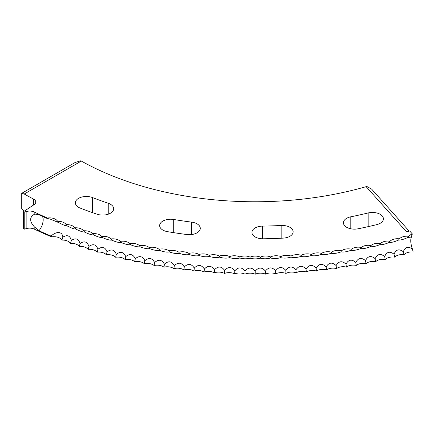 <?xml version="1.0" encoding="UTF-8"?>
<svg xmlns="http://www.w3.org/2000/svg" width="435" height="435" viewBox="0 0 435 435"><rect width="100%" height="100%" fill="white"/><g stroke="black" fill="none" stroke-linecap="round" stroke-linejoin="round"><path stroke-width="0.65" d="M51.112 236.091A346.347 199.964 0 0 1 38.987 230.751L34.186 226.673C29.455 221.29 29.455 217.201 34.186 214.39L35.23 214.118L38.987 214.814A346.347 199.964 0 0 0 46.975 218.386L50.465 219.186L58.578 222.551C62.939 224.862 65.756 225.966 67.05 225.857C71.383 228.087 74.26 229.142 75.674 229.011C79.996 231.17 82.922 232.17 84.461 232.013C88.762 234.095 91.741 235.047 93.394 234.867C97.674 236.874 100.697 237.776 102.475 237.564C106.727 239.5 109.794 240.348 111.686 240.104C115.906 241.969 119.021 242.763 121.028 242.485C125.215 244.274 128.363 245.014 130.484 244.704C134.632 246.422 137.824 247.107 140.054 246.759C144.159 248.407 147.383 249.037 149.727 248.646C153.783 250.228 157.04 250.805 159.487 250.37C163.5 251.881 166.779 252.403 169.34 251.925C173.293 253.371 176.599 253.833 179.263 253.311C183.162 254.687 186.49 255.095 189.252 254.529C193.091 255.834 196.441 256.182 199.301 255.568C203.08 256.813 206.446 257.101 209.398 256.438C213.106 257.618 216.489 257.852 219.539 257.134C223.177 258.254 226.57 258.423 229.707 257.656C233.274 258.711 236.673 258.825 239.902 258.004C243.388 258.999 246.792 259.053 250.109 258.178C253.518 259.108 256.922 259.108 260.315 258.172C263.643 259.048 267.046 258.988 270.521 257.993C273.762 258.814 277.16 258.694 280.711 257.64C283.865 258.406 287.252 258.227 290.885 257.112C293.94 257.825 297.317 257.585 301.02 256.405C303.983 257.069 307.349 256.775 311.117 255.53C313.983 256.139 317.327 255.791 321.16 254.48C323.928 255.04 327.256 254.633 331.149 253.257C333.824 253.774 337.13 253.306 341.073 251.865C343.639 252.333 346.918 251.816 350.914 250.304C353.383 250.729 356.635 250.152 360.675 248.57C363.018 248.956 366.243 248.325 370.343 246.672C372.588 247.02 375.775 246.33 379.907 244.611C382.039 244.916 385.192 244.176 389.363 242.382C391.38 242.654 394.491 241.86 398.699 239.995C400.597 240.234 403.669 239.386 407.905 237.45L411.488 237.053A10.456 3.915 73.4 0 0 410.776 240.729A10.456 3.915 73.4 0 0 412.456 249.108C408.199 246.069 405.148 246.944 403.316 251.734C399.096 248.619 396.002 249.44 394.045 254.198C389.852 251.017 386.726 251.783 384.649 256.509C380.494 253.252 377.324 253.964 375.139 258.651C371.028 255.323 367.82 255.987 365.52 260.63C361.441 257.232 358.206 257.841 355.808 262.446C351.779 258.977 348.511 259.526 346.004 264.094C342.035 260.56 338.74 261.049 336.119 265.573C332.204 261.968 328.887 262.403 326.163 266.878C322.302 263.208 318.964 263.588 316.147 268.014C312.346 264.279 308.986 264.6 306.071 268.977C302.336 265.176 298.965 265.442 295.958 269.771C292.293 265.905 288.905 266.111 285.8 270.385C282.206 266.459 278.813 266.606 275.621 270.826C272.103 266.84 268.705 266.927 265.421 271.092C261.984 267.046 258.58 267.079 255.209 271.184C251.854 267.079 248.45 267.052 245.003 271.103C241.729 266.938 238.331 266.851 234.802 270.842C231.616 266.622 228.223 266.481 224.618 270.407C221.524 266.138 218.142 265.932 214.466 269.798C211.459 265.475 208.088 265.214 204.347 269.015C201.438 264.643 198.077 264.322 194.271 268.058C191.46 263.637 188.121 263.262 184.25 266.932C181.536 262.457 178.219 262.028 174.288 265.633C171.684 261.114 168.388 260.625 164.403 264.159C161.902 259.597 158.628 259.053 154.599 262.522C152.201 257.917 148.96 257.313 144.877 260.712C142.593 256.068 139.385 255.41 135.258 258.738C133.083 254.056 129.907 253.344 125.742 256.601C123.681 251.887 120.544 251.115 116.341 254.301C114.394 249.549 111.3 248.728 107.064 251.843C105.232 247.058 102.181 246.183 97.918 249.222C96.2 244.405 93.199 243.48 88.909 246.449C87.315 241.604 84.357 240.626 80.045 243.518C78.572 238.652 75.674 237.624 71.34 240.441C69.991 235.547 67.142 234.47 62.798 237.216C62.189 230.262 54.951 232.121 51.112 236.091L51.607 236.868A8.336 4.812 180 0 1 61.83 240.087A8.336 4.812 180 0 1 70.416 243.328A8.336 4.812 180 0 1 79.17 246.422A8.336 4.812 180 0 1 88.071 249.364A8.336 4.812 180 0 1 97.125 252.153A8.336 4.812 180 0 1 106.319 254.785A8.336 4.812 180 0 1 115.645 257.259A8.336 4.812 180 0 1 125.095 259.57A8.336 4.812 180 0 1 134.654 261.718A8.336 4.812 180 0 1 144.322 263.702A8.336 4.812 180 0 1 154.093 265.519A8.336 4.812 180 0 1 163.946 267.166A8.336 4.812 180 0 1 173.886 268.645A8.336 4.812 180 0 1 183.896 269.95A8.336 4.812 180 0 1 193.966 271.087A8.336 4.812 180 0 1 204.091 272.049A8.336 4.812 180 0 1 214.259 272.832A8.336 4.812 180 0 1 224.465 273.446A8.336 4.812 180 0 1 234.699 273.881A8.336 4.812 180 0 1 244.954 274.142A8.336 4.812 180 0 1 255.214 274.224A8.336 4.812 180 0 1 265.475 274.137A8.336 4.812 180 0 1 275.725 273.865A8.336 4.812 180 0 1 285.958 273.425A8.336 4.812 180 0 1 296.159 272.805A8.336 4.812 180 0 1 306.332 272.011A8.336 4.812 180 0 1 316.452 271.043A8.336 4.812 180 0 1 326.522 269.901A8.336 4.812 180 0 1 336.527 268.585A8.336 4.812 180 0 1 346.461 267.101A8.336 4.812 180 0 1 356.314 265.442A8.336 4.812 180 0 1 366.08 263.621A8.336 4.812 180 0 1 375.742 261.631A8.336 4.812 180 0 1 385.301 259.472A8.336 4.812 180 0 1 394.741 257.156A8.336 4.812 180 0 1 404.061 254.676A8.336 4.812 180 0 1 413.25 252.039A9.059 3.393 73.4 0 1 412.456 249.108M58.638 222.579L58.589 222.557A9.059 4.23 -68.1 0 0 58.306 222.04A9.059 4.23 -68.1 0 0 57.599 221.328A8.336 4.812 0 0 0 56.632 220.094A8.336 4.812 0 0 0 47.464 218.027L46.975 218.386M346.657 227.282A10.995 6.346 0 0 0 358.048 228.788A313.363 180.917 0 0 0 376.677 224.656A10.995 6.346 0 0 0 383.404 218.805A10.995 6.346 0 0 0 368.14 212.954A291.374 168.22 180 0 1 350.817 216.799A10.995 6.346 0 0 0 343.438 222.796A10.995 6.346 0 0 0 346.657 227.282M255.133 236.934A10.995 6.346 0 0 0 263.197 238.793A313.363 180.917 0 0 0 283.12 238.124A10.995 6.346 0 0 0 293.13 231.801A10.995 6.346 0 0 0 281.146 225.477A291.374 168.22 180 0 1 262.62 226.102A10.995 6.346 0 0 0 251.914 232.448A10.995 6.346 0 0 0 255.133 236.934M162.859 230.061A10.995 6.346 0 0 0 167.567 231.67A313.363 180.917 0 0 0 186.903 234.53A10.995 6.346 0 0 0 200.285 228.337A10.995 6.346 0 0 0 191.683 222.138A291.374 168.22 180 0 1 173.701 219.479A10.995 6.346 0 0 0 159.64 225.575A10.995 6.346 0 0 0 162.859 230.061M78.572 207.321A10.995 6.346 0 0 0 80.214 208.099A313.363 180.917 0 0 0 97.13 214.221A10.995 6.346 0 0 0 108.146 214.237A10.995 6.346 0 0 0 113.665 208.735A10.995 6.346 0 0 0 108.206 203.254A291.374 168.22 180 0 1 92.481 197.561A10.995 6.346 0 0 0 81.176 197.229A10.995 6.346 0 0 0 75.353 202.83A10.995 6.346 0 0 0 78.572 207.321M24.316 211.144A329.855 190.443 0 0 1 24.229 211.095L21.75 208.958L21.75 193.314L24.229 194.015A329.855 190.443 0 0 0 33.468 199.04A6.993 4.035 180 0 1 35.762 202.03A6.993 4.035 180 0 1 34.05 204.678L23.441 211.725L23.441 228.805L24.202 229.185L26.883 228.495A6.993 4.035 180 0 1 34.186 229.071A346.347 199.964 0 0 0 51.607 236.868M57.599 221.328A8.336 4.812 0 0 1 65.212 223.552A8.336 4.812 0 0 1 66.104 224.645A8.336 4.812 0 0 1 73.961 226.852A8.336 4.812 0 0 1 74.771 227.815A8.336 4.812 0 0 1 82.873 230.006A8.336 4.812 0 0 1 83.602 230.833A8.336 4.812 0 0 1 91.948 233.008A8.336 4.812 0 0 1 92.584 233.698A8.336 4.812 0 0 1 101.176 235.846A8.336 4.812 0 0 1 101.708 236.412A8.336 4.812 0 0 1 110.539 238.527A8.336 4.812 0 0 1 110.968 238.962A8.336 4.812 0 0 1 120.044 241.05A8.336 4.812 0 0 1 120.354 241.354A8.336 4.812 0 0 1 129.668 243.404A8.336 4.812 0 0 1 129.858 243.584A8.336 4.812 0 0 1 139.412 245.59A8.336 4.812 0 0 1 139.477 245.65A8.336 4.812 0 0 1 149.194 247.553A8.336 4.812 0 0 1 159.009 249.282A8.336 4.812 0 0 1 168.905 250.848A8.336 4.812 0 0 1 178.883 252.24A8.336 4.812 0 0 1 188.92 253.458A8.336 4.812 0 0 1 199.023 254.508A8.336 4.812 0 0 1 209.17 255.383A8.336 4.812 0 0 1 219.36 256.084A8.336 4.812 0 0 1 229.582 256.606A8.336 4.812 0 0 1 239.826 256.954A8.336 4.812 0 0 1 250.081 257.128A8.336 4.812 0 0 1 260.342 257.123A8.336 4.812 0 0 1 270.603 256.944A8.336 4.812 0 0 1 280.841 256.585A8.336 4.812 0 0 1 291.064 256.057A8.336 4.812 0 0 1 301.248 255.35A8.336 4.812 0 0 1 311.4 254.47A8.336 4.812 0 0 1 321.498 253.415A8.336 4.812 0 0 1 331.535 252.186A8.336 4.812 0 0 1 341.502 250.783A8.336 4.812 0 0 1 351.398 249.211A8.336 4.812 0 0 1 361.208 247.471A8.336 4.812 0 0 1 370.924 245.568A8.336 4.812 0 0 1 370.995 245.503A8.336 4.812 0 0 1 380.538 243.491A8.336 4.812 0 0 1 380.734 243.306A8.336 4.812 0 0 1 390.037 241.256A8.336 4.812 0 0 1 390.353 240.941A8.336 4.812 0 0 1 399.417 238.858A8.336 4.812 0 0 1 399.847 238.418A8.336 4.812 0 0 1 408.672 236.297A8.336 4.812 0 0 1 409.21 235.726A8.336 4.812 0 0 1 412.423 234.03L409.705 230.99L406.605 231.915L366.139 186.658A249.124 143.833 180 0 1 81.323 161.053L80.823 160.776L75.19 162.462L21.75 193.314M24.229 194.015L81.323 161.053M24.202 229.185L24.202 212.106L23.441 211.725M24.202 212.106L26.883 211.415A6.993 4.035 180 0 1 34.186 211.992A346.347 199.964 0 0 0 47.464 218.027M71.34 240.441A9.059 3.958 -69.9 0 1 70.416 243.328M62.798 237.216A9.059 4.138 -68.7 0 1 61.83 240.087M80.045 243.518A9.059 3.768 -71.1 0 1 79.17 246.422M88.909 246.449A9.059 3.578 -72.3 0 1 88.071 249.364M97.918 249.222A9.059 3.382 -73.5 0 1 97.125 252.153M107.064 251.843A9.059 3.186 -74.6 0 1 106.319 254.785M116.341 254.301A9.059 2.985 -75.7 0 1 115.645 257.259M125.742 256.601A9.059 2.784 -76.8 0 1 125.095 259.57M135.258 258.738A9.059 2.577 -77.9 0 1 134.654 261.718M144.877 260.712A9.059 2.371 -78.9 0 1 144.322 263.702M154.599 262.522A9.059 2.164 -80 0 1 154.093 265.519M164.403 264.159A9.059 1.952 -81 0 1 163.946 267.166M174.288 265.633A9.059 1.74 -82.1 0 1 173.886 268.645M184.25 266.932A9.059 1.522 -83.1 0 1 183.896 269.95M194.271 268.058A9.059 1.31 -84.1 0 1 193.966 271.087M204.347 269.015A9.059 1.093 -85.1 0 1 204.091 272.049M214.466 269.798A9.059 0.875 -86.1 0 1 214.259 272.832M224.618 270.407A9.059 0.652 -87.1 0 1 224.465 273.446M234.802 270.842A9.059 0.435 -88.1 0 1 234.699 273.881M245.003 271.103L244.954 274.142M255.209 271.184L255.214 274.224M265.421 271.092L265.475 274.137M275.621 270.826A9.059 0.446 -92 0 0 275.725 273.865M285.8 270.385A9.059 0.663 -93 0 0 285.958 273.425M295.958 269.771A9.059 0.881 -94 0 0 296.159 272.805M306.071 268.977A9.059 1.098 -95 0 0 306.332 272.011M316.147 268.014A9.059 1.316 -96 0 0 316.452 271.043M326.163 266.878A9.059 1.533 -97 0 0 326.522 269.901M336.119 265.573A9.059 1.745 -98 0 0 336.527 268.585M346.004 264.094A9.059 1.963 -99 0 0 346.461 267.101M355.808 262.446A9.059 2.17 -100.1 0 0 356.314 265.442M365.52 260.63A9.059 2.382 -101.1 0 0 366.08 263.621M375.139 258.651A9.059 2.588 -102.2 0 0 375.742 261.631M384.649 256.509A9.059 2.795 -103.3 0 0 385.301 259.472M394.045 254.198A9.059 2.996 -104.3 0 0 394.741 257.156M403.316 251.734A9.059 3.197 -105.5 0 0 404.061 254.676M366.139 186.658L366.868 186.484L371.62 189.105L409.199 231.143M412.423 234.03A10.456 3.915 -106.6 0 0 411.488 237.053M408.672 236.297A9.059 3.295 -106 0 0 408.416 236.537A9.059 3.295 -106 0 0 407.905 237.45M399.417 238.858A9.059 3.094 -104.9 0 0 399.232 239.027A9.059 3.094 -104.9 0 0 398.699 239.995M390.037 241.256A9.059 2.893 -103.8 0 0 389.912 241.371A9.059 2.893 -103.8 0 0 389.363 242.382M380.538 243.491A9.059 2.692 -102.7 0 0 380.467 243.556A9.059 2.692 -102.7 0 0 379.907 244.611M370.924 245.568A9.059 2.485 -101.6 0 0 370.903 245.585A9.059 2.485 -101.6 0 0 370.343 246.672M361.208 247.471A9.059 2.278 -100.6 0 0 360.675 248.57M351.398 249.211A9.059 2.066 -99.5 0 0 350.914 250.304M341.502 250.783A9.059 1.854 -98.5 0 0 341.073 251.865M331.535 252.186A9.059 1.642 -97.5 0 0 331.149 253.257M321.498 253.415A9.059 1.425 -96.5 0 0 321.16 254.48M311.4 254.47A9.059 1.207 -95.5 0 0 311.117 255.53M301.248 255.35A9.059 0.99 -94.5 0 0 301.02 256.405M291.064 256.057A9.059 0.772 -93.5 0 0 290.885 257.112M280.841 256.585A9.059 0.555 -92.5 0 0 280.711 257.64M270.603 256.944A9.059 0.337 -91.5 0 0 270.521 257.993M260.342 257.123L260.315 258.172M250.081 257.128L250.109 258.178M239.826 256.954A9.059 0.326 -88.5 0 1 239.902 258.004M229.582 256.606A9.059 0.544 -87.6 0 1 229.707 257.656M219.36 256.084A9.059 0.761 -86.6 0 1 219.539 257.134M209.17 255.383A9.059 0.984 -85.6 0 1 209.398 256.438M199.023 254.508A9.059 1.202 -84.6 0 1 199.301 255.568M188.92 253.458A9.059 1.414 -83.6 0 1 189.252 254.529M178.883 252.24A9.059 1.631 -82.6 0 1 179.263 253.311M168.905 250.848A9.059 1.843 -81.5 0 1 169.34 251.925M159.009 249.282A9.059 2.055 -80.5 0 1 159.487 250.37M149.194 247.553A9.059 2.267 -79.5 0 1 149.727 248.646M139.477 245.65A9.059 2.474 -78.4 0 1 139.499 245.672A9.059 2.474 -78.4 0 1 140.054 246.759M129.858 243.584A9.059 2.681 -77.3 0 1 129.929 243.649A9.059 2.681 -77.3 0 1 130.484 244.704M120.354 241.354A9.059 2.887 -76.3 0 1 120.479 241.468A9.059 2.887 -76.3 0 1 121.028 242.485M110.968 238.962A9.059 3.088 -75.1 0 1 111.153 239.13A9.059 3.088 -75.1 0 1 111.686 240.104M101.708 236.412A9.059 3.284 -74 0 1 101.964 236.645A9.059 3.284 -74 0 1 102.475 237.564M92.584 233.698A9.059 3.48 -72.9 0 1 92.916 234.008A9.059 3.48 -72.9 0 1 93.394 234.867M83.602 230.833A9.059 3.676 -71.7 0 1 84.02 231.224A9.059 3.676 -71.7 0 1 84.461 232.013M74.771 227.815A9.059 3.861 -70.5 0 1 75.277 228.304A9.059 3.861 -70.5 0 1 75.674 229.011M66.104 224.645A9.059 4.051 -69.3 0 1 66.707 225.238A9.059 4.051 -69.3 0 1 67.05 225.857M38.987 230.751A10.456 5.323 114.7 0 0 43.163 219.762A10.456 5.323 114.7 0 0 42.445 216.385M34.186 229.071L34.186 226.673M34.186 214.39L34.186 211.992M26.883 228.495L26.883 211.415M33.468 205.064L33.468 199.04M92.481 212.623L92.481 197.561M108.206 214.221L108.206 203.254M173.701 232.66L173.701 219.479M191.683 234.53L191.683 222.138M262.62 238.793L262.62 226.102M281.146 238.222L281.146 225.477M350.817 228.788L350.817 216.799M368.14 226.646L368.14 212.954"/></g></svg>
